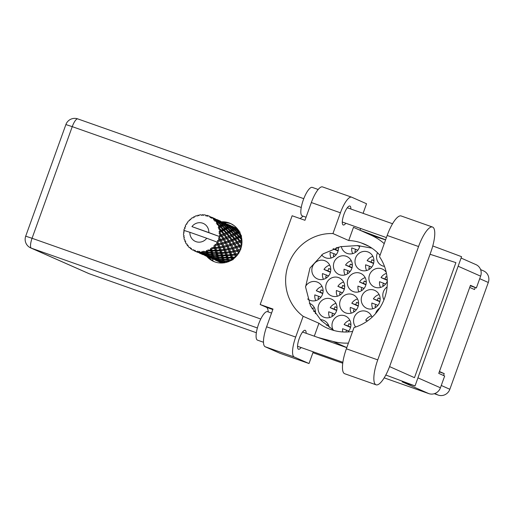 <?xml version="1.0" encoding="UTF-8"?>
<svg xmlns="http://www.w3.org/2000/svg" width="514" height="514" viewBox="0 0 514 514"><rect width="100%" height="100%" fill="white"/><g stroke="black" fill="none" stroke-linecap="round" stroke-linejoin="round"><path stroke-width="0.77" d="M348.723 331.035L342.639 328.703A9.811 9.406 -66.2 0 0 342.748 331.948M347.914 331.941A9.811 9.406 -66.2 0 0 350.323 328.157A9.811 9.406 -66.2 0 0 345.421 316.046A9.811 9.406 -66.2 0 0 332.584 321.892A9.811 9.406 -66.2 0 0 333.149 329.975M379.756 308.034A9.811 9.406 -66.2 0 0 375.734 313.116A9.811 9.406 -66.2 0 0 375.573 313.604M356.395 309.736L350.31 307.398A9.811 9.406 -66.2 0 0 351.287 313.135M340.255 300.587A9.811 9.406 -66.2 0 0 345.157 312.698A9.811 9.406 -66.2 0 0 357.995 306.852A9.811 9.406 -66.2 0 0 353.086 294.74A9.811 9.406 -66.2 0 0 340.255 300.587M320.909 297.208L314.831 294.869A9.811 9.406 -66.2 0 0 315.802 300.613M307.661 298.942A9.811 9.406 -66.2 0 0 309.679 300.17A9.811 9.406 -66.2 0 0 322.516 294.323A9.811 9.406 -66.2 0 0 317.607 282.218A9.811 9.406 -66.2 0 0 305.56 286.382M387.093 286.953A9.811 9.406 -66.2 0 0 383.405 291.811A9.811 9.406 -66.2 0 0 383.952 299.861M364.06 288.431L357.982 286.092A9.811 9.406 -66.2 0 0 358.952 291.83M347.927 279.282A9.811 9.406 -66.2 0 0 352.829 291.393A9.811 9.406 -66.2 0 0 365.666 285.546A9.811 9.406 -66.2 0 0 360.757 273.442A9.811 9.406 -66.2 0 0 347.927 279.282M328.581 275.902L322.496 273.57A9.811 9.406 -66.2 0 0 323.473 279.308M312.441 266.76A9.811 9.406 -66.2 0 0 317.35 278.871A9.811 9.406 -66.2 0 0 330.181 273.024A9.811 9.406 -66.2 0 0 325.278 260.913A9.811 9.406 -66.2 0 0 312.441 266.76M371.731 267.126L365.653 264.787A9.811 9.406 -66.2 0 0 366.623 270.531M355.592 257.983A9.811 9.406 -66.2 0 0 360.5 270.088A9.811 9.406 -66.2 0 0 373.337 264.241A9.811 9.406 -66.2 0 0 368.429 252.136A9.811 9.406 -66.2 0 0 355.592 257.983M336.252 254.603L330.168 252.265A9.811 9.406 -66.2 0 0 331.144 258.002M321.571 254.899A9.811 9.406 -66.2 0 0 325.015 257.565A9.811 9.406 -66.2 0 0 337.852 251.719A9.811 9.406 -66.2 0 0 338.392 247.163M372.014 317.26A9.811 9.406 -66.2 0 0 366.996 311.657A9.811 9.406 -66.2 0 0 354.159 317.504A9.811 9.406 -66.2 0 0 355.675 327.007M334.82 314.125L328.735 311.786A9.811 9.406 -66.2 0 0 329.705 317.523M318.68 304.975A9.811 9.406 -66.2 0 0 323.582 317.087A9.811 9.406 -66.2 0 0 336.419 311.24A9.811 9.406 -66.2 0 0 331.511 299.129A9.811 9.406 -66.2 0 0 318.68 304.975M377.97 305.342L371.885 303.009A9.811 9.406 -66.2 0 0 372.862 308.747M361.83 296.199A9.811 9.406 -66.2 0 0 366.739 308.31A9.811 9.406 -66.2 0 0 379.57 302.463A9.811 9.406 -66.2 0 0 374.667 290.352A9.811 9.406 -66.2 0 0 361.83 296.199M342.485 292.819L336.407 290.481A9.811 9.406 -66.2 0 0 337.377 296.225M326.345 283.677A9.811 9.406 -66.2 0 0 331.254 295.781A9.811 9.406 -66.2 0 0 344.091 289.935A9.811 9.406 -66.2 0 0 339.182 277.83A9.811 9.406 -66.2 0 0 326.345 283.677M385.641 284.043L379.557 281.704A9.811 9.406 -66.2 0 0 380.527 287.442M386.245 272.356A9.811 9.406 -66.2 0 0 382.332 269.047A9.811 9.406 -66.2 0 0 369.502 274.894A9.811 9.406 -66.2 0 0 374.404 287.005A9.811 9.406 -66.2 0 0 387.241 281.158A9.811 9.406 -66.2 0 0 387.305 280.978M350.156 271.514L344.072 269.175A9.811 9.406 -66.2 0 0 345.048 274.919M334.016 262.371A9.811 9.406 -66.2 0 0 338.925 274.476A9.811 9.406 -66.2 0 0 351.756 268.636A9.811 9.406 -66.2 0 0 346.854 256.525A9.811 9.406 -66.2 0 0 334.016 262.371M231.422 223.943A9.811 9.406 -66.2 0 0 233.581 225.286A9.811 9.406 -66.2 0 0 233.697 225.338M212.738 258.972A9.811 9.406 -66.2 0 0 212.867 260.829M377.52 252.734A9.811 9.406 -66.2 0 0 377.167 253.595A9.811 9.406 -66.2 0 0 382.075 265.699A9.811 9.406 -66.2 0 0 384.498 266.387M357.828 250.209L351.743 247.876A9.811 9.406 -66.2 0 0 352.72 253.614M341.29 246.508A9.811 9.406 -66.2 0 0 346.59 253.177A9.811 9.406 -66.2 0 0 359.427 247.33A9.811 9.406 -66.2 0 0 359.851 245.769M350.921 324.418L348.877 323.698L348.062 325.972L344.123 324.578A9.811 9.406 -66.2 0 1 349.867 320.273M350.927 324.604L348.877 323.698M315.442 311.895L313.611 311.246M315.442 312.075L313.63 311.278M354.249 308.786L353.433 311.06L354.621 311.478M358.592 303.119L356.549 302.393L355.733 304.667L351.794 303.279A9.811 9.406 -66.2 0 1 357.538 298.975M358.599 303.299L356.549 302.393M318.77 296.263L317.948 298.531L319.136 298.955M323.113 290.59L321.07 289.87L320.248 292.145L316.309 290.751A9.811 9.406 -66.2 0 1 322.06 286.446M323.113 290.776L321.07 289.87M361.92 287.48L361.098 289.755L362.286 290.172M366.264 281.813L364.22 281.094L363.404 283.362L359.466 281.974A9.811 9.406 -66.2 0 1 365.21 277.669M366.264 281.993L364.22 281.094M326.435 274.958L325.619 277.232L326.808 277.65M330.778 269.285L328.735 268.565L327.919 270.839L323.981 269.445A9.811 9.406 -66.2 0 1 329.725 265.14M330.785 269.471L328.735 268.565M369.592 266.181L368.769 268.449L369.958 268.873M373.935 260.508L371.892 259.788L371.069 262.063L367.131 260.669A9.811 9.406 -66.2 0 1 372.881 256.364M373.935 260.694L371.892 259.788M334.106 253.653L333.29 255.927L334.479 256.345M338.45 247.986L337.094 247.504M338.456 248.166L337.011 247.53M332.674 313.174L331.858 315.448L333.046 315.866M337.017 307.507L334.974 306.787L334.158 309.055L330.219 307.668A9.811 9.406 -66.2 0 1 335.963 303.363M337.023 307.687L334.974 306.787M375.824 304.397L375.008 306.672L376.197 307.089M380.167 298.73L378.124 298.004L377.308 300.279L373.37 298.891A9.811 9.406 -66.2 0 1 379.114 294.586M380.174 298.91L378.124 298.004M340.345 291.875L339.523 294.143L340.711 294.567M344.688 286.202L342.645 285.482L341.823 287.756L337.884 286.362A9.811 9.406 -66.2 0 1 343.635 282.058M344.688 286.382L342.645 285.482M383.495 283.092L382.679 285.366L383.868 285.784M387.036 277.142L385.796 276.705L384.98 278.974L381.041 277.586A9.811 9.406 -66.2 0 1 386.457 273.377M387.048 277.258L385.796 276.705M348.01 270.57L347.194 272.844L348.383 273.262M352.353 264.896L350.317 264.177L349.494 266.451L345.556 265.057A9.811 9.406 -66.2 0 1 351.3 260.752M352.36 265.083L350.317 264.177M355.682 249.264L354.866 251.539L356.054 251.956M346.577 330.091L345.883 332.018M314.388 307.751A9.811 9.406 -66.2 0 0 312.056 308.734M336.233 247.754L335.591 249.534L333.29 248.725M328.292 324.668A9.811 9.406 -66.2 0 0 326.557 325.323M371.442 315.885A9.811 9.406 -66.2 0 0 365.698 320.19L367.6 320.864M480.603 269.593L483.623 270.923A9.361 8.969 113.8 0 1 488.3 282.475L449.846 389.278A9.361 8.969 113.8 0 1 438.217 395.093L434.291 393.711M469.7 287.429L474.506 289.549L475.225 287.538M443.556 375.509L444.231 373.627L439.431 371.506M315.326 313.713A9.811 9.406 -66.2 0 0 309.936 303.523A9.811 9.406 -66.2 0 0 309.287 303.266M329.191 327.322A9.811 9.406 -66.2 0 0 323.846 320.434A9.811 9.406 -66.2 0 0 320.351 319.663M225.061 223.153A9.811 9.406 -66.2 0 0 225.183 222.658M439.297 371.885L444.231 373.627M359.659 246.598L357.281 245.544M225.074 223.095L224.065 222.652M351.994 267.903L345.556 265.057M387.28 280.342L381.041 277.586M344.322 289.202L337.884 286.362M379.801 301.731L373.37 298.891M336.651 310.507L330.219 307.668M367.459 320.967L365.698 320.19M338.084 250.986L333.111 248.789M373.569 263.509L367.131 260.669M330.418 272.291L323.981 269.445M365.897 284.814L359.466 281.974M322.747 293.59L316.309 290.751M358.226 306.119L351.794 303.279M350.561 327.424L344.123 324.578M359.742 246.283L358.232 245.615M352.071 267.588L349.494 266.451M387.267 279.989L384.98 278.974M344.406 288.894L341.823 287.756M379.885 301.416L377.308 300.279M336.734 310.193L334.158 309.055M338.167 250.671L335.591 249.534M373.646 263.2L371.069 262.063M330.496 271.977L327.919 270.839M365.981 284.505L363.404 283.362M322.824 293.282L320.248 292.145M358.309 305.804L355.733 304.667M350.638 327.11L348.062 325.972M430.867 251.976A23.554 6.708 109.4 0 0 432.685 227.104A23.554 6.708 109.4 0 0 432.55 227.053A23.554 6.708 109.4 0 0 418.557 246.54L377.751 359.877A23.554 6.708 109.4 0 0 376.068 384.806A23.554 6.708 109.4 0 0 390.062 365.313L430.867 251.976M257.591 340.178A15.099 4.305 -70.6 0 1 257.501 340.146A15.099 4.305 -70.6 0 1 257.418 340.114A15.099 4.305 -70.6 0 1 258.529 324.321A15.099 4.305 -70.6 0 1 267.556 311.677A15.099 4.305 -70.6 0 1 267.64 311.709M302.335 215.906A15.099 4.305 -70.6 0 1 302.245 215.874A15.099 4.305 -70.6 0 1 302.155 215.841A15.099 4.305 -70.6 0 1 303.266 200.055A15.099 4.305 -70.6 0 1 312.294 187.404A15.099 4.305 -70.6 0 1 312.383 187.437M350.863 209.025A10.042 2.859 109.4 0 0 349.97 206.069A10.042 2.859 109.4 0 0 349.912 206.043A10.042 2.859 109.4 0 0 343.911 214.46A10.042 2.859 109.4 0 0 343.172 224.959A10.042 2.859 109.4 0 0 343.23 224.984A10.042 2.859 109.4 0 0 345.838 223.262M306.126 333.297A10.042 2.859 109.4 0 0 305.232 330.341A10.042 2.859 109.4 0 0 305.175 330.316A10.042 2.859 109.4 0 0 299.174 338.732A10.042 2.859 109.4 0 0 298.428 349.231A10.042 2.859 109.4 0 0 298.493 349.25A10.042 2.859 109.4 0 0 301.095 347.535M206.718 256.313A20.759 19.892 -66.2 0 0 213.541 261.388A20.759 19.892 -66.2 0 0 214.897 261.928A20.759 19.892 -66.2 0 0 240.417 249.733A20.759 19.892 -66.2 0 0 230.311 223.404A20.759 19.892 -66.2 0 0 228.955 222.87A20.759 19.892 -66.2 0 0 221.926 221.785M214.537 261.793A20.759 19.892 113.8 0 1 208.626 257.109M223.937 222.658A20.759 19.892 113.8 0 1 230.927 223.738A20.759 19.892 113.8 0 1 231.287 223.873M401.299 216.028A23.554 6.708 109.4 0 0 401.164 215.97A23.554 6.708 109.4 0 0 387.171 235.463L379.512 256.724A45.9 43.986 -66.2 0 1 354.017 327.534L346.365 348.8A23.554 6.708 109.4 0 0 344.682 373.723L376.068 384.806M294.22 356.999L309.017 363.533L279.944 353.272L265.147 346.738A18.87 5.378 -70.6 0 1 266.605 326.808L295.678 337.068A18.87 5.378 109.4 0 0 294.22 356.999L265.147 346.738M363.09 213.336L366.54 203.756L351.743 197.222A18.87 5.378 109.4 0 0 351.634 197.177A18.87 5.378 109.4 0 0 340.416 212.796L311.349 202.535L304.956 220.288L292.132 215.758L260.174 304.526L272.998 309.055L266.605 326.808M311.349 202.535A18.87 5.378 -70.6 0 1 322.561 186.916L351.634 197.177M340.416 212.796L332.944 233.562L348.723 240.533A45.9 43.986 113.8 0 1 361.246 242.916L362.209 243.257A45.9 43.986 113.8 0 1 365.203 244.446A45.9 43.986 113.8 0 1 380.007 255.349M384.228 243.63A56.617 54.259 -66.2 0 0 371.159 235.232L353.484 227.316L348.723 240.533M360.635 228.486L360.006 230.233M389.586 366.604L414.483 377.668L455.905 262.628L430.045 254.269M432.775 245.949L461.572 256.685L415.036 385.924L385.802 375.027M352.63 331.389A45.9 43.986 113.8 0 1 331.119 329.609L330.161 329.268A45.9 43.986 113.8 0 1 327.161 328.08A45.9 43.986 113.8 0 1 318.937 323.267L303.151 316.303L295.678 337.068M309.017 363.533L313.232 351.814M318.937 323.267L314.292 336.175M257.379 327.964L31.335 248.166L89.263 273.75L256.351 332.731M312.917 352.7L342.729 363.225M384.176 377.854L428.798 393.608L402.166 381.844L415.036 385.924M89.263 273.75A9.361 8.969 113.8 0 1 88.652 273.506L30.724 247.928A9.361 8.969 -66.2 0 0 31.335 248.166A9.361 2.666 -70.6 0 1 32.061 238.284L260.765 319.021M461.077 258.047L475.938 264.607A9.361 8.969 113.8 0 1 480.622 276.159L476.375 287.943L470.458 285.334L438.757 373.389L444.674 375.997L440.427 387.787A9.361 8.969 113.8 0 1 428.798 393.608M476.375 287.943L470.291 285.797M332.944 233.562A45.9 43.986 -66.2 0 0 288.431 264.479A45.9 43.986 -66.2 0 0 303.151 316.303M260.174 304.526L266.329 307.243A21.517 6.129 -70.6 0 1 268.218 311.908M302.939 216.124A21.517 6.129 -70.6 0 1 299.842 218.482M371.892 248.153L357.526 245.563L340.448 246.681L323.062 253.858L309.974 268.064L305.567 286.96L310.443 305.746L321.276 320.607L334.036 330.521M318.082 337.518L332.924 341.424A56.617 54.259 -66.2 0 0 348.415 343.108M346.802 347.592L332.924 341.424M371.159 235.232L385.571 239.897M219.555 239.839L218.534 240.147A18.87 18.086 -66.2 0 0 218.778 239.498A18.87 18.086 -66.2 0 0 219.003 238.843L219.696 239.961L222.98 238.946L239.055 231.955L239.132 230.914L238.567 231.197L235.701 229.218L236.369 228.948L238.535 230.304M224.843 242.171L222.408 242.884L221.206 240.565L223.513 239.82L224.984 242.3L234.024 239.119L241.477 235.637M230.124 244.51L227.696 245.217L226.494 242.904L228.801 242.152L230.272 244.632L241.914 240.314M235.418 246.842L232.983 247.549L231.782 245.236L234.082 244.484L235.56 246.971L241.856 244.882L241.76 244.574L239.704 245.377L238.117 242.968L240.038 242.152L241.76 244.574M240.706 249.181L238.271 249.888L237.063 247.575L239.37 246.823L240.661 249.097M232.418 226.436A18.87 18.086 -66.2 0 0 231.506 226.128L231.114 225.852M233.645 226.976L232.746 226.546L233.632 226.937A18.87 18.086 -66.2 0 1 234.898 227.58L232.129 226.411L235.251 228.068L235.367 229.096L235.804 229.032L235.63 228.017L235.251 228.068M238.483 230.253A18.87 18.086 -66.2 0 0 237.474 229.353L236.8 228.82A18.87 18.086 -66.2 0 0 235.63 228.017M241.76 238.83L240.211 237.153L241.541 236.434L240.61 236.067L240.989 235.097L238.451 232.881L239.428 232.341L239.903 232.713M241.914 243.186L240.867 241.779L241.959 241.272M241.117 247.703L240.379 246.469L241.529 246.045M239.318 252.072L238.772 250.916L240.057 250.575M236.575 255.985L236.157 254.854L237.693 254.61M231.885 260.399L232.206 259.403L233.163 259.705L232.694 258.028L234.635 257.919M225.627 262.532L224.374 262.262L224.13 261.343L227.509 261.896L228.062 261.009L228.91 261.549L228.601 260.238L231.191 260.373M215.61 260.18L218.733 261.607A18.87 18.086 -66.2 0 0 220.076 262.082L220.898 262.313A18.87 18.086 -66.2 0 0 222.286 262.603L219.851 261.793L219.568 261.285L222.947 262.243L223.134 262.725L223.918 262.05L224.554 262.84L223.693 261.517L222.838 261.902L219.452 261.009L219.202 260.296L222.594 261.048L222.838 261.902M223.134 262.725A18.87 18.086 -66.2 0 0 224.098 262.815M219.851 261.793L218.868 260.18L217.917 260.553L214.563 259.461L214.28 258.953L217.66 259.911L217.917 260.553M214.332 259.422L214.781 259.39M194.099 250.742A18.87 18.086 -66.2 0 0 194.446 250.89L197.684 252.323L194.099 250.742L193.733 249.746L192.827 250.112A18.87 18.086 -66.2 0 1 191.683 249.438L191.189 248.236L190.521 248.615A18.87 18.086 -66.2 0 1 190.225 248.384L190.084 247.369L189.152 247.446A18.87 18.086 -66.2 0 1 188.22 246.489L188.008 245.236L187.302 245.39L188.13 245.994M195.776 251.378A18.87 18.086 -66.2 0 0 197.061 251.738L195.776 251.378L195.024 250.299L194.446 250.89M198.7 252.458L198.455 252.014A18.87 18.086 -66.2 0 0 198.828 252.072L201.803 252.901L202.053 253.55L198.7 252.458L197.871 251.102L197.061 251.738M198.59 252.278L197.871 251.102M200.248 252.201A18.87 18.086 -66.2 0 0 201.584 252.22L201.687 252.56L200.248 252.201L199.265 251.301L198.828 252.072M203.011 252.123A18.87 18.086 -66.2 0 0 203.39 252.078L206.365 252.56L206.615 253.614L203.229 252.92L202.24 251.34L201.584 252.22M204.81 251.841A18.87 18.086 -66.2 0 0 206.12 251.519L206.242 252.033L204.81 251.841L203.647 251.173L203.39 252.078M207.489 251.063A18.87 18.086 -66.2 0 0 207.849 250.922L210.734 251.057L211.087 252.502L207.759 252.213L207.489 251.063L206.564 250.453L206.12 251.519M209.179 250.331A18.87 18.086 -66.2 0 0 210.374 249.682L210.554 250.363L207.9 249.932L207.849 250.922M211.607 248.898A18.87 18.086 -66.2 0 0 211.922 248.667L214.64 248.5L215.18 250.292L212.012 250.363L211.607 248.898L210.573 248.493L210.374 249.682M213.079 247.761A18.87 18.086 -66.2 0 0 214.094 246.829L214.364 247.645L211.749 247.652L211.922 248.667M215.103 245.756A18.87 18.086 -66.2 0 0 215.36 245.461L217.833 245.037L218.643 247.118L215.726 247.504L215.103 245.756L214.01 245.583L214.094 246.829M216.259 244.291A18.87 18.086 -66.2 0 0 217.03 243.141L217.428 244.066L214.955 244.478L215.36 245.461M217.756 241.85A18.87 18.086 -66.2 0 0 217.936 241.496L220.114 240.899L221.258 243.186L218.649 243.803L217.756 241.85L216.683 241.946L217.03 243.141M218.97 243.732L217.66 244.022L216.683 241.946L206.769 238.252A9.811 9.406 -66.2 0 1 196.033 241.664A9.811 9.406 -66.2 0 1 189.891 232.289L183.858 230.375A18.87 18.086 -66.2 0 0 183.851 230.407L184.224 231.306L183.633 231.865A18.87 18.086 -66.2 0 0 183.588 232.251L184.012 232.861M187.302 245.39A18.87 18.086 -66.2 0 1 187.07 245.088L187.154 244.105L186.267 243.893A18.87 18.086 -66.2 0 1 185.599 242.724L185.67 241.496L184.989 241.419A18.87 18.086 -66.2 0 1 184.841 241.06L185.13 240.173L184.353 239.691A18.87 18.086 -66.2 0 1 183.999 238.38L184.333 237.243L183.723 236.941A18.87 18.086 -66.2 0 1 183.665 236.556L184.128 235.817L183.53 235.097A18.87 18.086 -66.2 0 1 183.511 233.722L184.076 232.752L183.588 232.251M193.18 250.087L193.784 250.01M190.521 248.615L191.593 249.219M184.989 241.419L185.638 242.017M183.723 236.941L184.243 237.545M187.61 222.928L186.897 223.063A18.87 18.086 -66.2 0 0 186.678 223.391L186.794 224.168L185.92 224.663A18.87 18.086 -66.2 0 0 185.907 224.689A18.87 18.086 -66.2 0 0 185.297 225.903L185.67 226.854L184.732 227.272A18.87 18.086 -66.2 0 0 184.597 227.638L185.059 228.55L184.166 229.058A18.87 18.086 -66.2 0 0 183.858 230.375M218.534 240.147L217.583 240.533L217.936 241.496M219.401 237.417A18.87 18.086 -66.2 0 0 219.491 237.031L221.341 236.331L222.864 238.734L220.615 239.505L219.401 237.417L218.514 237.95L219.003 238.843M191.934 226.61L208.819 232.572A9.811 9.406 -66.2 0 0 202.677 223.198A9.811 9.406 -66.2 0 0 191.934 226.61L219.054 236.395L219.491 237.031M226.725 224.592L226.398 224.065M186.897 223.063L187.604 222.954L187.777 221.875A18.87 18.086 -66.2 0 1 188.67 220.827L189.602 220.615L189.711 219.78A18.87 18.086 -66.2 0 1 190 219.517L190.675 219.632L191.124 218.578A18.87 18.086 -66.2 0 1 192.242 217.782L193.161 217.865L193.489 217.024A18.87 18.086 -66.2 0 1 193.836 216.844L194.427 217.178L195.147 216.214A18.87 18.086 -66.2 0 1 196.412 215.726L197.241 216.086L197.794 215.308A18.87 18.086 -66.2 0 1 198.166 215.212L198.622 215.745L199.573 214.942A18.87 18.086 -66.2 0 1 200.91 214.781L201.597 215.398L202.336 214.73A18.87 18.086 -66.2 0 1 202.722 214.736L203.004 215.417L204.142 214.826A18.87 18.086 -66.2 0 1 205.459 215.019L206.127 216.105M208.819 232.572L218.726 236.26L234.352 229.392L236.646 228.865M219.748 235.579A18.87 18.086 -66.2 0 0 219.896 234.204L220.609 235.239L218.72 236.26M219.941 232.733A18.87 18.086 -66.2 0 0 219.934 232.347L221.438 231.634L223.352 234.05L221.495 234.866L219.941 232.733L219.009 233.215L219.896 234.204M219.831 230.882A18.87 18.086 -66.2 0 0 219.639 229.527L220.525 230.542L218.983 231.769L219.934 232.347M219.33 228.1A18.87 18.086 -66.2 0 0 219.227 227.728L220.39 227.092L222.697 229.424L221.232 230.182L219.33 228.1L218.553 228.743L219.639 229.527M218.778 226.346A18.87 18.086 -66.2 0 0 218.264 225.093L219.305 226.057L218.18 227.361L219.227 227.728M217.615 223.802A18.87 18.086 -66.2 0 0 217.422 223.468L218.277 222.999L220.936 225.145L219.844 225.755L217.615 223.802L217.03 224.567L218.264 225.093M216.651 222.26A18.87 18.086 -66.2 0 0 215.848 221.187L217.03 222.054L216.33 223.333L217.422 223.468M214.903 220.114A18.87 18.086 -66.2 0 0 214.634 219.844L215.218 219.613L218.187 221.483L217.416 221.855L214.903 220.114L214.531 220.943L215.848 221.187M213.586 218.874A18.87 18.086 -66.2 0 0 212.539 218.052L213.843 218.797L213.548 219.934L214.634 219.844M211.357 217.261A18.87 18.086 -66.2 0 0 211.036 217.069L214.614 218.675L211.357 217.261L211.215 218.103L212.539 218.052M210.618 217.204L210.11 216.574L210.47 217.538L209.776 216.407L210.014 217.383L211.036 217.069M209.943 216.478L209.776 216.407A18.87 18.086 -66.2 0 0 209.346 216.214A18.87 18.086 -66.2 0 0 208.555 215.886L207.29 216.221L207.213 215.43A18.87 18.086 -66.2 0 0 206.846 215.327L205.941 215.841L205.459 215.019M190.752 219.452L190 219.517M194.658 216.863L193.836 216.844M221.438 222.254L221.11 221.727M226.423 224.11L225.826 223.519M231.261 225.916L231.621 226.873L231.094 225.819L227.458 224.213L231.049 225.794M231.094 225.819L230.683 225.691L230.921 226.693L230.471 225.678L226.841 224.072L230.471 225.678M231.653 226.456L231.506 226.128M225.974 223.584L226.333 224.541L225.807 223.481L222.17 221.875L225.762 223.462M199.091 215.34L198.166 215.212M216.15 219.921L215.829 219.394M221.136 221.778L220.538 221.181M225.807 223.481L225.395 223.359L225.633 224.361L225.19 223.346L221.553 221.74L225.19 223.346M231.904 226.417L234.994 228.132L234.365 228.357L231.358 226.526L231.904 226.417L230.079 226.764L231.57 226.475M236.8 228.82L235.502 229.071M236.369 228.948L235.367 229.096L234.994 228.132M234.365 228.357L234.352 229.392L235.701 229.218M229.964 225.736L230.079 226.764L229.707 225.8L229.077 226.019L226.07 224.194L229.707 225.8M220.686 221.245L221.046 222.202L220.519 221.148L216.882 219.542L220.474 221.123M203.788 215.006L202.722 214.736M210.862 217.583L210.534 217.056M215.848 219.439L215.25 218.848M220.519 221.148L220.108 221.026L220.345 222.029L219.902 221.007L216.266 219.407L219.902 221.007M224.676 223.397L224.791 224.432L226.616 224.085M231.082 226.616L234.043 228.492L233.279 228.858L230.407 226.886L231.082 226.616L229.064 227.059L230.407 226.886M235.361 229.372L238.181 231.396L237.256 231.898L234.545 229.79L235.361 229.372L234.352 229.392L234.043 228.492M239.428 232.341L238.425 232.232L239.832 232.122M240.064 232L239.055 231.955M237.256 231.898L236.993 232.906L238.451 232.881M238.567 231.197L238.425 232.232L238.181 231.396M233.279 228.858L233.138 229.893L234.545 229.79M229.077 226.019L229.064 227.059L228.762 226.154L227.991 226.526L225.119 224.547L225.794 224.277L228.762 226.154M225.794 224.277L226.288 224.136M215.398 218.913L215.758 219.87L215.231 218.81L211.595 217.204L215.186 218.791M208.459 215.912L207.213 215.43M215.231 218.81L214.82 218.688L215.058 219.69L214.614 218.675M221.328 221.752L224.419 223.462L223.789 223.686L220.782 221.855L221.328 221.752L219.504 222.093L220.988 221.804M230.073 227.04L232.893 229.058L231.968 229.559L229.257 227.451L230.073 227.04L227.85 227.561L229.257 227.451M234.14 230.009L236.8 232.148L235.708 232.758L233.163 230.542L234.14 230.009L233.138 229.893L232.893 229.058M237.969 233.144L240.456 235.393L239.177 236.093L236.819 233.786L237.969 233.144L236.993 232.906L236.8 232.148M240.456 235.393L240.61 236.067L241.188 236.093M239.177 236.093L238.682 237.012L240.211 237.153M235.708 232.758L235.322 233.735L236.819 233.786M231.968 229.559L231.705 230.574L233.163 230.542M227.991 226.526L227.85 227.561L227.606 226.725L226.68 227.227L223.969 225.119L224.785 224.708L227.606 226.725M223.789 223.686L223.776 224.727L224.791 224.432L224.419 223.462M224.785 224.708L223.776 224.727L225.119 224.547M219.388 221.065L219.504 222.093L219.131 221.129L218.501 221.348L215.494 219.523L219.131 221.129M214.1 218.733L214.216 219.761L216.041 219.414M220.506 221.945L223.474 223.821L222.703 224.188L219.838 222.215L220.506 221.945L218.489 222.389L219.838 222.215M228.852 227.67L231.512 229.816L230.42 230.426L227.875 228.21L228.852 227.67L227.85 227.561L226.417 228.235L227.875 228.21M232.681 230.812L235.168 233.06L233.889 233.754L231.531 231.454L232.681 230.812L231.705 230.574L231.512 229.816M236.254 234.101L238.554 236.427L237.095 237.192L234.924 234.821L236.254 234.101L235.322 233.735L235.168 233.06M239.563 237.5L241.67 239.884L240.012 240.68L238.033 238.278L239.563 237.5L238.554 236.427M240.012 240.68L239.312 241.451L240.867 241.779M237.095 237.192L236.491 238.04L238.033 238.278M233.889 233.754L233.395 234.68L234.924 234.821M230.42 230.426L230.034 231.396L231.531 231.454M226.68 227.227L226.417 228.235L226.224 227.477L225.126 228.087L222.588 225.871L223.564 225.338L226.224 227.477M222.703 224.188L222.562 225.222L223.776 224.727L223.474 223.821M223.564 225.338L222.562 225.222L223.969 225.119M218.501 221.348L218.489 222.389L218.187 221.483M215.218 219.613L215.7 219.472M219.497 222.369L222.318 224.387L221.393 224.888L218.681 222.78L219.497 222.369L217.274 222.89L218.681 222.78M227.394 228.479L229.88 230.722L228.608 231.422L226.244 229.115L227.394 228.479L226.417 228.235L224.746 229.064L226.244 229.115M230.966 231.763L233.272 234.088L231.808 234.853L229.636 232.482L230.966 231.763L230.034 231.396L229.88 230.722M234.275 235.161L236.382 237.545L234.725 238.348L232.752 235.939L234.275 235.161L233.272 234.088M237.301 238.637L239.216 241.053L237.359 241.869L235.579 239.447L237.301 238.637L236.382 237.545M239.704 245.377L238.843 245.955L240.379 246.469M240.038 242.152L239.216 241.053M237.359 241.869L236.568 242.55L238.117 242.968M234.725 238.348L234.024 239.119L235.579 239.447M231.808 234.853L231.204 235.708L232.752 235.939M228.608 231.422L228.107 232.341L229.636 232.482M225.126 228.087L224.746 229.064L224.592 228.389L223.32 229.09L220.956 226.783L222.106 226.141L224.592 228.389M221.393 224.888L221.129 225.903L222.562 225.222L222.318 224.387M222.106 226.141L221.129 225.903L222.588 225.871M217.416 221.855L217.274 222.89L217.03 222.054M213.548 219.934L214.216 219.761L213.843 218.797M225.678 229.43L227.985 231.756L226.52 232.521L224.348 230.15L225.678 229.43L224.746 229.064L222.819 230.009L224.348 230.15M228.987 232.829L231.094 235.213L229.437 236.016L227.458 233.607L228.987 232.829L227.985 231.756M232.013 236.305L233.928 238.721L232.071 239.537L230.291 237.115L232.013 236.305L231.094 235.213M234.75 239.82L236.472 242.242L234.416 243.045L232.836 240.636L234.75 239.82L233.928 238.721M237.205 243.334L238.727 245.737L236.479 246.508L235.091 244.131L237.205 243.334L236.472 242.242M238.271 249.888L240.848 249.303L238.772 245.846M237.603 251.211L238.58 253.402L235.804 253.916L234.943 251.796L237.603 251.211L237.301 250.228L238.772 250.916M236.479 246.508L235.56 246.971L237.063 247.575M234.416 243.045L233.555 243.617L235.091 244.131M232.071 239.537L231.281 240.211L232.836 240.636M229.437 236.016L228.736 236.787L230.291 237.115M226.52 232.521L225.916 233.369L227.458 233.607M223.32 229.09L222.819 230.009L222.697 229.424M219.844 225.755L219.459 226.732L221.129 225.903L220.936 225.145M220.39 227.092L219.459 226.732L220.956 226.783M218.277 222.999L216.33 223.333M223.699 230.49L225.807 232.874L224.149 233.677L222.17 231.268L223.699 230.49L222.819 230.009L220.628 231.037L222.17 231.268M226.725 233.966L228.64 236.382L226.783 237.198L225.003 234.776L226.725 233.966L225.807 232.874M229.462 237.481L231.178 239.903L229.128 240.713L227.548 238.297L229.462 237.481L228.64 236.382M231.917 241.002L233.44 243.405L231.191 244.169L229.803 241.798L231.917 241.002L231.178 239.903M235.977 247.902L237.121 250.189L234.512 250.813L233.484 248.583L235.977 247.902L235.56 246.971L237.121 250.189M234.782 250.748L234.358 250.845M235.804 253.916L234.795 254L236.157 254.854M234.512 250.813L237.301 250.228L238.804 253.357M233.697 252.04L234.506 254.122L231.589 254.507L230.87 252.515L233.697 252.04L233.517 251.025L234.943 251.796M232.983 247.549L235.56 246.971L233.491 243.52M232.315 248.872L233.292 251.07L230.516 251.584L229.655 249.463L232.315 248.872L232.013 247.889L233.484 248.583M231.191 244.169L230.272 244.632L231.782 245.236M229.128 240.713L228.267 241.284L229.803 241.798M226.783 237.198L225.993 237.879L227.548 238.297M224.149 233.677L223.449 234.448L225.003 234.776M221.232 230.182L220.628 231.037L220.525 230.542M218.18 227.361L219.459 226.732L219.305 226.057M224.175 235.149L225.897 237.571L223.841 238.374L222.254 235.965L224.175 235.149L223.352 234.05M226.629 238.663L228.152 241.072L225.903 241.837L224.515 239.466L226.629 238.663L225.897 237.571M230.69 245.563L231.84 247.857L229.225 248.474L228.197 246.245L230.69 245.563L230.272 244.632L231.84 247.857M229.45 248.429L229.09 248.506M234.847 255.04L235.515 256.987L232.457 257.225L231.878 255.381L234.847 255.04L234.506 254.122M232.457 257.225L231.467 257.045L232.694 258.028M233.311 251.063L235.862 256.794L235.515 256.987M231.589 254.507L230.58 254.462L231.878 255.381M230.516 251.584L229.507 251.667L230.87 252.515M233.517 251.025L232.013 247.889L228.229 248.692L229.655 249.463M229.225 248.474L225.228 249.251L224.367 247.131L227.027 246.54L229.507 251.667L226.295 252.175L225.582 250.183L228.409 249.708L229.218 251.789M227.696 245.217L230.272 244.632L228.203 241.182M227.027 246.54L226.732 245.557L228.197 246.245M225.903 241.837L224.984 242.3L226.494 242.904M223.841 238.374L222.98 238.946L224.515 239.466M221.495 234.866L220.705 235.541L222.254 235.965M221.438 231.634L220.628 231.037L218.983 231.769M225.402 243.231L226.552 245.519L223.937 246.142L222.915 243.912L225.402 243.231L224.984 242.3L226.552 245.519M224.175 246.084L223.789 246.174M229.552 252.702L230.227 254.655L227.169 254.886L226.59 253.049L229.552 252.702L229.507 251.667L230.58 254.462L230.227 254.655M230.503 255.503L231.043 257.296L227.875 257.373L227.406 255.689L230.503 255.503L230.58 254.462L231.467 257.045L231.043 257.296M231.268 258.073L231.705 259.698L228.447 259.596L228.068 258.092L231.268 258.073L231.467 257.045L232.437 259.602M228.447 259.596L227.535 259.172L228.601 260.238M232.296 259.698L231.705 259.698M227.875 257.373L226.918 257.071L228.068 258.092M227.169 254.886L226.179 254.713L227.406 255.689M226.295 252.175L225.293 252.13L226.59 253.049M228.409 249.708L228.017 248.731M225.228 249.251L224.22 249.335L225.582 250.183M223.937 246.142L226.732 245.557L228.229 248.692M223.121 247.369L223.937 249.457L221.007 249.836L220.3 247.851L223.121 247.369L222.941 246.354L224.367 247.131M222.408 242.884L224.984 242.3L222.909 238.843M221.74 244.201L222.716 246.399L219.941 246.913L219.08 244.792L221.74 244.201L221.444 243.218L222.915 243.912M220.615 239.505L219.696 239.961L221.206 240.565M221.341 236.331L220.609 235.239M218.726 236.26L219.054 236.395M224.271 250.369L224.939 252.316L221.887 252.554L221.303 250.71L224.271 250.369L223.937 249.457M225.216 253.164L225.755 254.963L222.588 255.034L222.119 253.357L225.216 253.164L225.293 252.13L224.939 252.316M225.98 255.741L226.417 257.366L223.16 257.263L222.78 255.76L225.98 255.741L226.179 254.713L225.755 254.963M226.597 258.06L226.95 259.506L223.622 259.217L223.314 257.899L226.597 258.06L226.918 257.071L226.417 257.366M227.092 260.123L227.387 261.375L224.014 260.881L223.751 259.769L227.092 260.123L227.535 259.172L226.95 259.506M217.833 245.037L217.66 244.022L221.444 243.218L224.22 249.335L228.608 261.613M224.014 260.881L223.243 260.238L224.13 261.343M228.306 261.825L228.062 261.009L227.387 261.375M223.622 259.217L222.78 258.677L223.751 259.769M223.16 257.263L222.247 256.833L223.314 257.899M222.588 255.034L221.63 254.732L222.78 255.76M221.887 252.554L220.892 252.38L222.119 253.357M221.007 249.836L219.998 249.791L221.303 250.71M219.941 246.913L218.932 246.996L220.3 247.851M217.454 244.06L219.08 244.792M220.114 240.899L221.258 243.186M217.583 240.533L219.696 239.961L218.514 237.95M218.983 248.037L219.651 249.984L216.6 250.222L216.015 248.378L218.983 248.037L218.643 247.118M219.921 250.832L220.467 252.625L217.3 252.702L216.837 251.018L219.921 250.832L219.998 249.791L219.651 249.984M220.692 253.402L221.129 255.028L217.872 254.925L217.493 253.421L220.692 253.402L220.892 252.38L220.467 252.625M221.309 255.728L221.662 257.173L218.334 256.878L218.026 255.567L221.309 255.728L221.63 254.732L221.129 255.028M221.804 257.784L222.099 259.037L218.726 258.548L218.463 257.43L221.804 257.784L222.247 256.833L221.662 257.173M222.228 259.564L222.478 260.617L219.092 259.93L218.842 259.011L222.228 259.564L222.78 258.677L222.099 259.037M222.947 262.243L223.693 261.517L223.918 262.05M224.374 262.262L223.243 260.238L222.478 260.617M219.452 261.009L218.868 260.18L219.375 260.894L218.334 261.253L214.698 259.647L218.334 261.253M222.594 261.048L223.243 260.238L220.892 252.38L217.66 244.022M219.092 259.93L218.411 259.184L219.202 260.296M218.726 258.548L217.955 257.899L218.842 259.011M218.334 256.878L217.486 256.338L218.463 257.43M217.872 254.925L216.966 254.501L218.026 255.567M217.3 252.702L216.343 252.4L217.493 253.421M216.6 250.222L215.604 250.042L216.837 251.018M215.726 247.504L214.717 247.459L216.015 248.378M189.891 232.289L206.769 238.252M215.405 251.07L215.841 252.695L212.584 252.592L212.205 251.089L215.405 251.07L215.604 250.042L215.18 250.292M216.021 253.389L216.375 254.835L213.047 254.546L212.738 253.235L216.021 253.389L216.343 252.4L215.841 252.695M216.522 255.452L216.812 256.704L213.445 256.216L213.175 255.098L216.522 255.452L216.966 254.501L216.375 254.835M216.934 257.225L217.191 258.285L213.805 257.591L213.554 256.679L216.934 257.225L217.486 256.338L216.812 256.704M217.306 258.715L217.55 259.57L214.165 258.671L213.914 257.964L217.306 258.715L217.955 257.899L217.191 258.285M214.563 259.461L213.58 257.842L212.629 258.221L209.275 257.128L208.992 256.614L212.372 257.572L212.629 258.221M218.482 261.414L219.375 260.894M218.039 260.804L218.868 260.18L218.411 259.184L217.55 259.57M217.66 259.911L218.411 259.184L214.717 247.459L214.364 247.645M214.165 258.671L213.58 257.842L214.087 258.561L213.047 258.921L209.416 257.315L213.047 258.921M213.805 257.591L213.117 256.846L213.914 257.964M213.445 256.216L212.674 255.567L213.554 256.679M213.047 254.546L212.198 254.006L213.175 255.098M212.584 252.592L211.678 252.168L212.738 253.235M212.012 250.363L211.061 250.061L212.205 251.089M214.64 248.5L214.01 245.583M211.235 253.113L211.524 254.366L208.157 253.877L207.887 252.759L211.235 253.113L211.678 252.168L211.087 252.502M211.646 254.893L211.909 255.946L208.511 255.259L208.273 254.34L211.646 254.893L212.198 254.006L211.524 254.366M212.019 256.383L212.263 257.231L208.877 256.338L208.626 255.625L212.019 256.383L212.674 255.567L211.909 255.946M209.275 257.128L208.292 255.509L207.348 255.888L203.987 254.79L203.711 254.282L207.084 255.24L207.348 255.888M210.329 257.848L213.548 259.326L209.963 257.745M213.561 259.326L214.511 259.377M213.728 259.403L214.672 258.998L213.548 259.326M213.194 259.075L214.087 258.561M212.751 258.471L213.58 257.842L213.117 256.846L212.263 257.231M212.372 257.572L213.117 256.846L211.061 250.061L210.554 250.363M208.877 256.338L208.292 255.509L208.8 256.223L207.759 256.582L204.122 254.976L207.759 256.582M208.511 255.259L207.829 254.514L208.626 255.625M208.157 253.877L207.386 253.235L208.273 254.34M207.759 252.213L206.917 251.667L207.887 252.759M210.734 251.057L211.061 250.061L210.573 248.493M206.731 254.044L206.975 254.899L203.589 254.006L203.338 253.293L206.731 254.044L207.386 253.235L206.615 253.614M203.987 254.79L203.004 253.171L202.053 253.55M205.035 255.509L208.266 256.994L204.675 255.407M208.44 257.064L209.384 256.666L208.266 256.994L209.224 257.045M209.044 257.09L209.648 257.013M207.907 256.743L208.8 256.223M207.47 256.133L208.292 255.509L207.829 254.514L206.975 254.899M207.084 255.24L207.829 254.514L206.917 251.667L206.242 252.033M203.589 254.006L203.004 253.171L203.512 253.89L202.471 254.25L198.834 252.644L202.471 254.25M203.229 252.92L202.548 252.175L203.338 253.293M206.365 252.56L206.917 251.667L206.564 250.453M199.747 253.177L202.979 254.661L199.387 253.074M202.991 254.655L203.936 254.706M203.756 254.751L204.366 254.681M203.158 254.732L204.103 254.334L202.979 254.661M202.619 254.404L203.512 253.89M202.182 253.8L203.004 253.171L202.548 252.175L201.687 252.56M201.803 252.901L202.548 252.175L202.24 251.34M197.871 252.4L198.815 251.995L197.684 252.323L198.648 252.374M198.468 252.419L199.079 252.342M197.331 252.072L198.224 251.552L197.19 251.911M192.827 250.112L193.245 250.119M218.733 261.607L219.658 261.151M438.217 395.093L434.735 393.557M488.3 282.475L479.71 278.684M441.263 385.481L449.846 389.278M301.249 207.489L72.249 126.65L32.061 238.284L25.7 236.189A9.361 9.361 0 0 0 30.724 247.928M480.622 276.159L458.135 266.226M417.946 377.861L440.427 387.787M77.865 118.927L303.78 198.674L77.813 118.907A9.361 2.666 -70.6 0 1 77.865 118.927M368.885 246.29L361.246 242.916M368.101 245.859L362.209 243.257M72.249 126.65A9.361 2.666 -70.6 0 1 77.813 118.907A9.361 9.361 0 0 0 65.888 124.561L72.249 126.65M272.825 309.537L266.329 307.243M346.365 348.8L377.751 359.877M387.171 235.463L418.557 246.54M267.556 311.677L271.546 313.084M312.294 187.404L318.192 189.486M392.561 223.744L347.31 207.765M346.777 347.644L302.566 332.038M342.864 362.274L297.542 346.275M386.406 237.584L342.279 222.003M318.314 337.576L339.131 344.945M359.614 230.06L385.609 239.787M65.888 124.561L25.7 236.189M302.245 215.874L306.061 217.223M257.501 340.146L263.476 342.253M401.164 215.97L432.55 227.053M237.127 228.479L233.138 226.719M221.881 263.007L215.25 260.078M209.898 216.458L209.346 216.214M203.878 254.616L203.158 253.428M209.159 256.936L208.446 255.773M214.447 259.274L213.728 258.092M219.741 261.62L219.015 260.431"/></g></svg>
